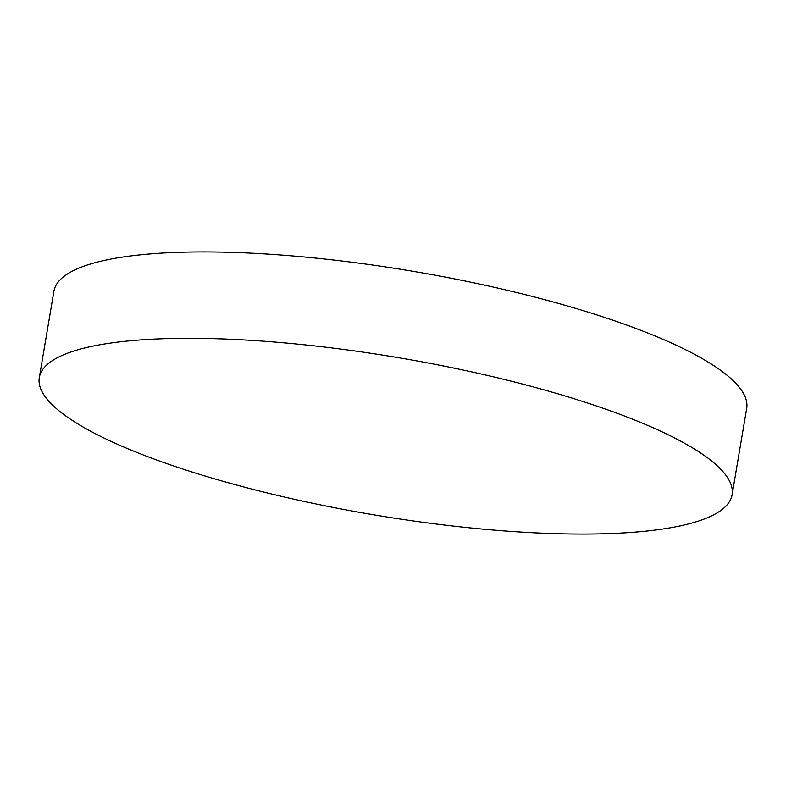 <?xml version="1.0" encoding="UTF-8"?>
<svg xmlns="http://www.w3.org/2000/svg" width="786" height="786" viewBox="0 0 786 786"><rect width="100%" height="100%" fill="white"/><g stroke="black" fill="none" stroke-linecap="round" stroke-linejoin="round"><path stroke-width="1.18" d="M495.73 377.398A351.313 79.524 -170.4 0 0 39.3 377.604A351.313 79.524 -170.4 0 0 275.66 494.984A351.313 79.524 -170.4 0 0 732.09 494.777A351.313 79.524 -170.4 0 0 495.73 377.398M732.09 494.777L746.7 408.396A351.313 79.524 -170.4 0 0 510.34 291.017A351.313 79.524 -170.4 0 0 53.91 291.223L39.3 377.604"/></g></svg>
